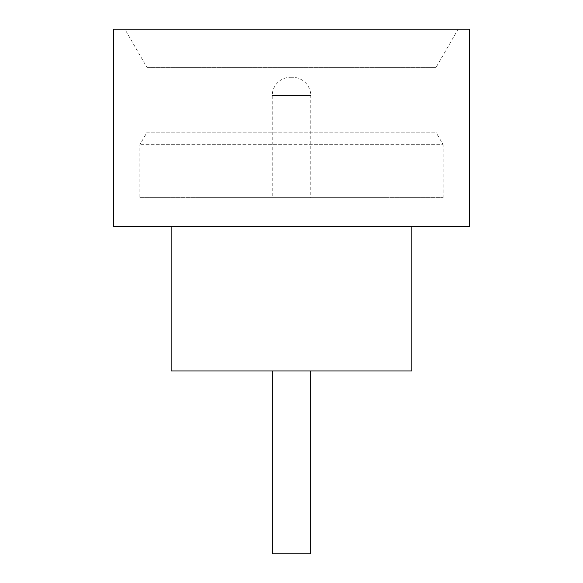 <?xml version="1.0" encoding="UTF-8"?>
<svg xmlns="http://www.w3.org/2000/svg" width="583" height="583" viewBox="0 0 583 583"><rect width="100%" height="100%" fill="white"/><g stroke="black" fill="none" stroke-linecap="round" stroke-linejoin="round"><path stroke-width="0.44" stroke-dasharray="2.92 2.19" d="M310.754 370.926L272.246 370.832L310.754 370.832M139.869 197.63L443.131 197.63L139.869 197.63L139.869 144.679L147.084 132.173L435.916 132.173L147.084 132.173L147.084 67.657L435.916 67.657L147.084 67.657L124.857 29.15L458.143 29.15L124.857 29.15M443.131 197.63L443.131 144.679L139.869 144.679L443.131 144.679L435.916 132.173L435.916 67.657L458.143 29.15M411.846 226.517L171.154 226.517L411.846 226.517M385.37 370.832L197.63 370.832L385.37 370.926M385.37 197.63L197.63 197.63L385.37 197.724M290.538 77.291L292.462 77.291A18.292 18.292 0 0 1 310.754 95.583L272.246 95.583L310.754 95.583L310.754 197.724L272.246 197.724L272.246 95.583A18.292 18.292 0 0 1 290.538 77.291L292.462 77.291M272.246 197.724L310.754 197.724M113.394 226.517L469.606 226.517M113.394 29.15L469.606 29.15M171.154 370.926L411.846 370.926M272.246 553.85L310.754 553.85"/><path stroke-width="0.87" d="M310.754 370.926L310.754 553.85L272.246 553.85L272.246 370.926M171.154 226.517L171.154 370.926L411.846 370.926L411.846 226.517M469.606 226.517L113.394 226.517L113.394 29.15L469.606 29.15L469.606 226.517"/></g></svg>
